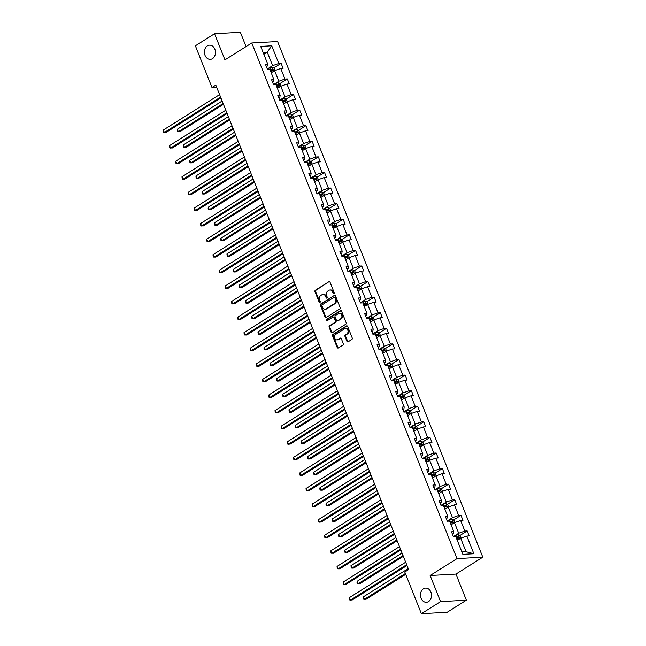 <?xml version="1.0" encoding="UTF-8"?>
<svg xmlns="http://www.w3.org/2000/svg" width="646" height="646" viewBox="0 0 646 646"><rect width="100%" height="100%" fill="white"/><g stroke="black" fill="none" stroke-linecap="round" stroke-linejoin="round"><path stroke-width="0.97" d="M423.445 588.781A7.106 5.523 -93.2 0 0 420.667 596.912A7.106 5.523 -93.2 0 0 426.384 602.274A7.106 5.523 -93.2 0 0 428.532 601.571A7.106 5.523 -93.2 0 0 431.31 593.448A7.106 5.523 -93.2 0 0 425.593 588.086A7.106 5.523 -93.2 0 0 423.445 588.781M207.39 45.866A7.106 5.523 -93.2 0 0 204.62 53.998A7.106 5.523 -93.2 0 0 210.338 59.359A7.106 5.523 -93.2 0 0 212.486 58.657A7.106 5.523 -93.2 0 0 215.255 50.525A7.106 5.523 -93.2 0 0 209.546 45.172A7.106 5.523 -93.2 0 0 207.39 45.866M333.942 293.68A0.759 0.589 -93.2 0 0 334.192 292.662L330.041 282.237A1.09 0.848 -93.2 0 0 328.903 281.729L315.353 290.256A1.09 0.848 -93.2 0 0 314.99 291.717L319.14 302.134A0.759 0.589 -93.2 0 0 320.19 301.472L319.657 300.124A3.488 2.713 -93.2 0 1 320.812 295.464L321.942 294.754A3.488 2.713 -93.2 0 1 323 294.415A3.488 2.713 -93.2 0 1 325.6 296.377L326.141 297.725A0.759 0.589 -93.2 0 0 327.191 297.063L326.658 295.715A3.488 2.713 -93.2 0 1 327.813 291.063L328.943 290.353A3.488 2.713 -93.2 0 1 330.001 290.006A3.488 2.713 -93.2 0 1 332.601 291.976L333.134 293.324A0.759 0.589 -93.2 0 0 333.942 293.68M346.926 341.33A1.09 0.848 -93.2 0 0 348.065 341.839L351.868 339.449A1.09 0.848 -93.2 0 0 352.231 337.987L347.629 326.416A1.09 0.848 -93.2 0 0 346.482 325.915L332.94 334.442A1.09 0.848 -93.2 0 0 332.577 335.896L337.18 347.467A1.09 0.848 -93.2 0 0 338.318 347.976L342.913 345.085A1.09 0.848 -93.2 0 0 343.276 343.632L341.306 338.674A1.09 0.848 -93.2 0 0 340.159 338.173L337.882 339.602A2.915 2.269 -93.2 0 1 337.002 339.893A2.915 2.269 -93.2 0 1 334.66 337.688A2.915 2.269 -93.2 0 1 335.799 334.353L344.714 328.741A2.915 2.269 -93.2 0 1 345.594 328.451A2.915 2.269 -93.2 0 1 347.944 330.655A2.915 2.269 -93.2 0 1 346.805 333.99L345.319 334.927A1.09 0.848 -93.2 0 0 344.956 336.38L346.926 341.33L347.621 341.29A1.09 0.848 -93.2 0 0 348.081 341.831M430.147 575.505L440.548 601.636L421.378 613.7L447.185 612.263L466.355 600.191L455.963 574.068L482.796 557.175L456.988 558.612L430.147 575.505L455.963 574.068M246.053 46.585L240.369 32.3L214.553 33.737L224.953 59.868L251.787 42.975L456.988 558.612M214.553 33.737L195.383 45.809L211.985 87.517L216.676 87.258M421.378 613.7L404.776 571.985L408.611 569.57L215.821 85.111L211.985 87.517M339.731 308.95A1.09 0.848 -93.2 0 0 340.095 307.488L335.492 295.916A1.09 0.848 -93.2 0 0 334.345 295.416L320.796 303.943A1.09 0.848 -93.2 0 0 320.44 305.397L325.043 316.968A1.09 0.848 -93.2 0 0 326.182 317.477L339.731 308.95M341.556 311.17L346.159 322.742A1.09 0.848 -93.2 0 1 345.804 324.195L332.254 332.722A1.09 0.848 -93.2 0 1 331.107 332.214L329.137 327.264A1.09 0.848 -93.2 0 1 329.5 325.81L334.999 322.354A1.09 0.848 -93.2 0 0 335.355 320.892L334.055 317.614A1.09 0.848 -93.2 0 0 332.908 317.105L327.191 320.707A0.759 0.589 -93.2 0 1 326.642 319.334L340.418 310.661A1.09 0.848 -93.2 0 1 341.556 311.17M440.548 601.636L466.355 600.191M462.851 554.357L455.81 536.673L453.476 536.802L451.489 531.803L453.823 531.674L449.608 521.088L447.274 521.217L445.288 516.219L447.621 516.089L443.406 505.495L441.073 505.632L439.078 500.634L441.42 500.505L437.205 489.91L434.863 490.039L432.877 485.049L435.218 484.92L431.003 474.325L428.661 474.455L426.675 469.464L429.017 469.335L424.802 458.741L422.46 458.87L420.473 453.88L422.815 453.742L418.6 443.156L416.258 443.285L414.272 438.287L416.605 438.158L412.39 427.571L410.057 427.7L408.07 422.702L410.404 422.573L406.189 411.978L403.855 412.116L401.869 407.117L404.202 406.988L399.987 396.394L397.653 396.523L395.667 391.533L398.001 391.403L393.785 380.809L391.452 380.938L389.465 375.948L391.799 375.819L387.584 365.224L385.25 365.353L383.256 360.363L385.597 360.226L381.382 349.639L379.049 349.769L377.054 344.77L379.396 344.641L375.181 334.055L372.839 334.184L370.852 329.185L373.194 329.056L368.979 318.47L366.637 318.599L364.651 313.601L366.993 313.471L362.777 302.877L360.436 303.006L358.449 298.016L360.783 297.887L356.576 287.292L354.234 287.422L352.248 282.431L354.581 282.302L350.366 271.708L348.032 271.837L346.046 266.846L348.38 266.709L344.165 256.123L341.831 256.252L339.844 251.254L342.178 251.124L337.963 240.538L335.629 240.667L333.643 235.669L335.977 235.54L331.761 224.953L329.428 225.083L327.441 220.084L329.775 219.955L325.56 209.361L323.226 209.498L321.232 204.499L323.573 204.37L319.358 193.776L317.016 193.905L315.03 188.915L317.372 188.785L313.157 178.191L310.815 178.32L308.828 173.33L311.17 173.193L306.955 162.606L304.613 162.735L302.627 157.737L304.96 157.608L300.753 147.022L298.412 147.151L296.425 142.152L298.759 142.023L294.544 131.437L292.21 131.566L290.224 126.568L292.557 126.438L288.342 115.844L286.008 115.981L284.022 110.983L286.356 110.854L282.14 100.259L279.807 100.388L277.82 95.398L280.154 95.269L275.939 84.674L273.605 84.804L271.619 79.813L273.952 79.676L269.737 69.09L267.404 69.219L265.409 64.22L267.751 64.091L260.709 46.407L271.732 45.793L278.773 63.478L281.107 63.348L283.093 68.347L280.76 68.476L284.975 79.062L287.308 78.933L289.303 83.932L286.961 84.061L291.176 94.647L293.51 94.518L295.505 99.516L293.163 99.645L297.378 110.24L299.72 110.103L301.706 115.101L299.364 115.23L303.58 125.825L305.921 125.695L307.908 130.686L305.566 130.815L309.781 141.409L312.123 141.28L314.109 146.271L311.776 146.4L315.991 156.994L318.325 156.865L320.311 161.855L317.977 161.993L322.192 172.579L324.526 172.45L326.513 177.448L324.179 177.577L328.394 188.164L330.728 188.034L332.714 193.033L330.381 193.162L334.596 203.756L336.929 203.619L338.916 208.618L336.582 208.747L340.797 219.341L343.131 219.212L345.125 224.202L342.784 224.332L346.999 234.926L349.333 234.797L351.327 239.787L348.985 239.916L353.2 250.511L355.542 250.382L357.529 255.372L355.187 255.509L359.402 266.095L361.744 265.966L363.73 270.965L361.389 271.094L365.604 281.68L367.945 281.551L369.932 286.549L367.598 286.679L371.805 297.265L374.147 297.136L376.134 302.134L373.8 302.263L378.015 312.858L380.349 312.729L382.335 317.719L380.001 317.848L384.217 328.443L386.55 328.313L388.537 333.304L386.203 333.433L390.418 344.027L392.752 343.898L394.738 348.888L392.405 349.026L396.62 359.612L398.953 359.483L400.94 364.481L398.606 364.61L402.821 375.197L405.155 375.068L407.15 380.066L404.808 380.195L409.023 390.782L411.365 390.652L413.351 395.651L411.009 395.78L415.225 406.374L417.566 406.245L419.553 411.236L417.211 411.365L421.426 421.959L423.768 421.83L425.754 426.82L423.413 426.949L427.628 437.544L429.97 437.415L431.956 442.405L429.622 442.542L433.837 453.129L436.171 452.999L438.158 457.998L435.824 458.127L440.039 468.713L442.373 468.584L444.359 473.583L442.025 473.712L446.241 484.298L448.574 484.169L450.561 489.167L448.227 489.297L452.442 499.891L454.776 499.754L456.762 504.752L454.429 504.881L458.644 515.476L460.978 515.346L462.972 520.337L460.63 520.466L464.845 531.06L467.179 530.931L469.174 535.922L466.832 536.059L473.873 553.743L462.851 554.357M482.796 557.175L277.602 41.538L251.787 42.975M451.086 524.794L454.477 522.662L458.692 533.249L454.259 536.043M458.692 533.249L464.845 531.06M454.477 522.662L460.63 520.466M452.45 534.226L453.532 533.539L453.823 531.674M444.884 509.209L448.276 507.078L452.491 517.664L448.058 520.458M452.491 517.664L458.644 515.476M448.276 507.078L454.429 504.881M446.249 518.633L447.331 517.955L447.621 516.089M438.682 493.625L442.074 491.485L446.289 502.079L441.856 504.873M446.289 502.079L452.442 499.891M442.074 491.485L448.227 489.297M440.039 503.048L441.129 502.37L441.42 500.505M432.481 478.04L435.872 475.9L440.087 486.495L435.646 489.288M440.087 486.495L446.241 484.298M435.872 475.9L442.025 473.712M433.837 487.464L434.928 486.777L435.218 484.92M426.279 462.455L429.671 460.315L433.886 470.91L429.445 473.704M433.886 470.91L440.039 468.713M429.671 460.315L435.824 458.127M427.636 471.879L428.726 471.192L429.017 469.335M420.078 446.87L423.469 444.731L427.684 455.317L423.243 458.111M427.684 455.317L433.837 453.129M423.469 444.731L429.622 442.542M421.434 456.294L422.524 455.608L422.815 453.742M413.868 431.278L417.268 429.146L421.483 439.732L417.041 442.526M421.483 439.732L427.628 437.544M417.268 429.146L423.413 426.949M415.233 440.709L416.315 440.023L416.605 438.158M407.666 415.693L411.066 413.561L415.281 424.147L410.84 426.941M415.281 424.147L421.426 421.959M411.066 413.561L417.211 411.365M409.031 425.116L410.113 424.438L410.404 422.573M401.465 400.108L404.864 397.968L409.079 408.563L404.638 411.357M409.079 408.563L415.225 406.374M404.864 397.968L411.009 395.78M402.829 409.532L403.911 408.853L404.202 406.988M395.263 384.523L398.663 382.384L402.87 392.978L398.437 395.772M402.87 392.978L409.023 390.782M398.663 382.384L404.808 380.195M396.628 393.947L397.71 393.261L398.001 391.403M389.062 368.939L392.453 366.799L396.668 377.393L392.235 380.187M396.668 377.393L402.821 375.197M392.453 366.799L398.606 364.61M390.426 378.362L391.508 377.676L391.799 375.819M382.86 353.354L386.251 351.214L390.467 361.8L386.033 364.594M390.467 361.8L396.62 359.612M386.251 351.214L392.405 349.026M384.225 362.777L385.307 362.091L385.597 360.226M376.658 337.761L380.05 335.629L384.265 346.216L379.832 349.01M384.265 346.216L390.418 344.027M380.05 335.629L386.203 333.433M378.015 347.193L379.105 346.506L379.396 344.641M370.457 322.176L373.848 320.045L378.063 330.631L373.622 333.425M378.063 330.631L384.217 328.443M373.848 320.045L380.001 317.848M371.813 331.6L372.904 330.922L373.194 329.056M364.255 306.592L367.647 304.452L371.862 315.046L367.421 317.84M371.862 315.046L378.015 312.858M367.647 304.452L373.8 302.263M365.612 316.015L366.702 315.337L366.993 313.471M358.046 291.007L361.445 288.867L365.66 299.461L361.219 302.255M365.66 299.461L371.805 297.265M361.445 288.867L367.598 286.679M359.41 300.43L360.492 299.744L360.783 297.887M351.844 275.422L355.243 273.282L359.459 283.877L355.017 286.671M359.459 283.877L365.604 281.68M355.243 273.282L361.389 271.094M353.209 284.846L354.291 284.159L354.581 282.302M345.642 259.837L349.042 257.697L353.257 268.284L348.816 271.078M353.257 268.284L359.402 266.095M349.042 257.697L355.187 255.509M347.007 269.261L348.089 268.575L348.38 266.709M339.441 244.245L342.84 242.113L347.047 252.699L342.614 255.493M347.047 252.699L353.2 250.511M342.84 242.113L348.985 239.916M340.805 253.676L341.887 252.99L342.178 251.124M333.239 228.66L336.631 226.528L340.846 237.114L336.413 239.908M340.846 237.114L346.999 234.926M336.631 226.528L342.784 224.332M334.604 238.083L335.686 237.405L335.977 235.54M327.038 213.075L330.429 210.935L334.644 221.53L330.211 224.323M334.644 221.53L340.797 219.341M330.429 210.935L336.582 208.747M328.402 222.499L329.484 221.82L329.775 219.955M320.836 197.49L324.227 195.35L328.443 205.945L324.009 208.739M328.443 205.945L334.596 203.756M324.227 195.35L330.381 193.162M322.192 206.914L323.283 206.227L323.573 204.37M314.634 181.906L318.026 179.766L322.241 190.36L317.8 193.154M322.241 190.36L328.394 188.164M318.026 179.766L324.179 177.577M315.991 191.329L317.081 190.643L317.372 188.785M308.433 166.321L311.824 164.181L316.039 174.767L311.598 177.561M316.039 174.767L322.192 172.579M311.824 164.181L317.977 161.993M309.789 175.744L310.879 175.058L311.17 173.193M302.231 150.728L305.623 148.596L309.838 159.182L305.397 161.976M309.838 159.182L315.991 156.994M305.623 148.596L311.776 146.4M303.588 160.16L304.678 159.473L304.96 157.608M296.021 135.143L299.421 133.011L303.636 143.598L299.195 146.392M303.636 143.598L309.781 141.409M299.421 133.011L305.566 130.815M297.386 144.567L298.468 143.888L298.759 142.023M289.82 119.558L293.219 117.419L297.435 128.013L292.993 130.807M297.435 128.013L303.58 125.825M293.219 117.419L299.364 115.23M291.185 128.982L292.267 128.304L292.557 126.438M283.618 103.974L287.018 101.834L291.233 112.428L286.792 115.222M291.233 112.428L297.378 110.24M287.018 101.834L293.163 99.645M284.983 113.397L286.065 112.711L286.356 110.854M277.417 88.389L280.808 86.249L285.023 96.843L280.59 99.637M285.023 96.843L291.176 94.647M280.808 86.249L286.961 84.061M278.781 97.812L279.863 97.126L280.154 95.269M271.215 72.804L274.607 70.664L278.822 81.251L274.389 84.045M278.822 81.251L284.975 79.062M274.607 70.664L280.76 68.476M272.58 82.228L273.662 81.541L273.952 79.676M263.859 54.321L267.25 52.181L272.62 65.666L268.187 68.46M272.62 65.666L278.773 63.478M271.732 45.793L267.25 52.181L263.1 52.415M461.898 551.967L466.049 551.732L460.687 538.247L457.287 540.387M266.378 66.643L267.46 65.957L267.751 64.091M460.687 538.247L466.832 536.059M473.873 553.743L466.049 551.732M273.759 67.975L281.107 63.348M279.96 83.56L287.308 78.933M286.17 99.145L293.51 94.518M292.372 114.73L299.72 110.103M298.573 130.314L305.921 125.695M304.775 145.899L312.123 141.28M310.976 161.492L318.325 156.865M317.178 177.077L324.526 172.45M323.38 192.661L330.728 188.034M329.581 208.246L336.929 203.619M335.783 223.831L343.131 219.212M341.992 239.416L349.333 234.797M348.194 255.008L355.542 250.382M354.396 270.593L361.744 265.966M360.597 286.178L367.945 281.551M366.799 301.763L374.147 297.136M373 317.348L380.349 312.729M379.202 332.932L386.55 328.313M385.404 348.525L392.752 343.898M391.605 364.11L398.953 359.483M397.807 379.695L405.155 375.068M404.016 395.279L411.365 390.652M410.218 410.864L417.566 406.245M416.42 426.449L423.768 421.83M422.621 442.042L429.97 437.415M428.823 457.626L436.171 452.999M435.024 473.211L442.373 468.584M441.226 488.796L448.574 484.169M447.428 504.381L454.776 499.754M453.629 519.965L460.978 515.346M459.839 535.558L467.179 530.931M334.047 293.583A0.759 0.589 -93.2 0 1 333.837 293.284L333.296 291.935A3.488 2.713 -93.2 0 0 330.695 289.965L330.001 290.006M323 294.415L323.694 294.374A3.488 2.713 -93.2 0 1 326.303 296.336L326.836 297.685A0.759 0.589 -93.2 0 0 327.046 297.992M328.903 281.729L316.055 290.224A1.09 0.848 -93.2 0 0 315.692 291.677L319.835 302.094A0.759 0.589 -93.2 0 0 320.053 302.401M334.345 295.416L321.498 303.903A1.09 0.848 -93.2 0 0 321.135 305.356L325.737 316.928A1.09 0.848 -93.2 0 0 326.198 317.461M334.862 297.661A0.759 0.589 -93.2 0 0 334.063 297.305L322.176 304.791A0.759 0.589 -93.2 0 0 321.918 305.808L322.483 307.23A3.488 2.713 -93.2 0 0 325.091 309.2A3.488 2.713 -93.2 0 0 326.141 308.853L334.273 303.741A3.488 2.713 -93.2 0 0 335.427 299.082L334.862 297.661L335.565 297.62A0.759 0.589 -93.2 0 0 334.765 297.265M325.091 309.2L325.786 309.159A3.488 2.713 -93.2 0 0 326.844 308.812L326.141 308.853M335.565 297.62L336.13 299.041A3.488 2.713 -93.2 0 1 334.967 303.701L326.844 308.812M333.239 317L333.934 316.96A1.09 0.848 -93.2 0 1 334.749 317.574L336.057 320.86A1.09 0.848 -93.2 0 1 335.694 322.314L330.203 325.77A1.09 0.848 -93.2 0 0 329.84 327.223L331.81 332.173A1.09 0.848 -93.2 0 0 332.27 332.714M341.096 310.629L327.336 319.294A0.759 0.589 -93.2 0 0 327.312 320.626M340.7 318.761A2.915 2.269 -93.2 0 0 341.839 315.426A2.915 2.269 -93.2 0 0 339.489 313.229A2.915 2.269 -93.2 0 0 338.609 313.512L335.468 315.49A1.09 0.848 -93.2 0 0 335.104 316.944L336.413 320.23A1.09 0.848 -93.2 0 0 337.551 320.739L341.395 318.72A2.915 2.269 -93.2 0 0 342.533 315.385A2.915 2.269 -93.2 0 0 340.192 313.189L339.489 313.229M337.228 320.844L337.923 320.812A1.09 0.848 -93.2 0 0 338.254 320.699L337.551 320.739M341.395 318.72L338.254 320.699M345.594 328.451L346.296 328.418A2.915 2.269 -93.2 0 1 348.638 330.615A2.915 2.269 -93.2 0 1 347.5 333.95L346.014 334.886A1.09 0.848 -93.2 0 0 345.65 336.34L347.621 341.29M337.002 339.893L337.705 339.853A2.915 2.269 -93.2 0 0 338.585 339.562L337.882 339.602M340.159 338.173L340.83 338.133L338.585 339.562M347.168 325.883L333.635 334.402A1.09 0.848 -93.2 0 0 333.271 335.855L337.874 347.427A1.09 0.848 -93.2 0 0 338.334 347.96M274.946 70.543L273.961 68.072L272.168 67.152A2.939 0.735 158.3 0 0 269.737 67.814L267.25 68.847M222.151 101.018L177.335 129.232L178.328 131.727L180.072 131.631L223.459 104.321M270.537 71.092L270.973 70.915A2.939 0.735 -21.7 0 1 272.782 70.341L272.305 69.138A2.939 0.735 158.3 0 0 270.496 69.711L270.06 69.897M270.19 70.228L271.207 69.833L272.031 70.244M177.335 129.232L177.553 131.582L178.328 131.727L223.145 103.521M220.601 97.118L164.375 132.511L163.381 130.007L219.6 94.623M220.916 97.917L166.119 132.414L163.6 132.357L163.381 130.007M281.147 86.128L280.162 83.665L278.369 82.736A2.939 0.735 158.3 0 0 275.947 83.399L273.452 84.432M228.353 116.603L183.537 144.817L184.53 147.32L186.274 147.215L229.669 119.906M276.738 86.677L277.174 86.499A2.939 0.735 -21.7 0 1 278.983 85.926L278.507 84.731A2.939 0.735 158.3 0 0 276.698 85.296L276.262 85.482M276.391 85.813L278.232 85.837M183.537 144.817L183.755 147.167L184.53 147.32L229.346 119.106M287.349 101.721L286.364 99.25L284.571 98.329A2.939 0.735 158.3 0 0 282.149 98.991L279.661 100.017M234.555 132.196L189.738 160.402L190.731 162.905L192.476 162.808L235.871 135.49M282.94 102.27L283.376 102.084A2.939 0.735 -21.7 0 1 285.185 101.511L284.708 100.316A2.939 0.735 158.3 0 0 282.9 100.889L282.464 101.067M282.601 101.406L283.61 101.01L284.434 101.422M189.738 160.402L189.956 162.752L190.731 162.905L235.548 134.691M226.803 112.703L170.576 148.096L169.583 145.6L225.809 110.208M227.117 113.502L172.321 147.999L169.801 147.942L169.583 145.6M233.004 128.288L176.778 163.68L175.785 161.185L232.011 125.792M233.319 129.087L178.522 163.583L176.003 163.527L175.785 161.185M293.55 117.306L292.565 114.835L290.773 113.914A2.939 0.735 158.3 0 0 288.35 114.576L285.863 115.61M240.756 147.781L195.94 175.995L196.933 178.49L198.677 178.393L242.072 151.075M289.142 117.855L289.578 117.669A2.939 0.735 -21.7 0 1 291.394 117.096L290.91 115.9A2.939 0.735 158.3 0 0 289.101 116.474L288.665 116.651M288.802 116.991L289.812 116.595L290.635 117.007M195.94 175.995L196.158 178.336L196.933 178.49L241.749 150.276M239.206 143.872L182.98 179.265L181.986 176.77L238.213 141.377M239.521 144.68L184.724 179.168L182.204 179.12L181.986 176.77M299.752 132.89L298.775 130.419L296.982 129.499A2.939 0.735 158.3 0 0 294.552 130.161L292.065 131.195M246.958 163.365L202.141 191.579L203.135 194.075L204.879 193.978L248.274 166.66M295.343 133.439L295.779 133.254A2.939 0.735 -21.7 0 1 297.596 132.688L297.12 131.485A2.939 0.735 158.3 0 0 295.303 132.059L294.867 132.236M295.004 132.575L296.013 132.18L296.845 132.591M202.141 191.579L201.964 192.928L202.359 193.921L203.135 194.075L247.951 165.861M245.407 159.465L189.181 194.85L188.188 192.355L244.414 156.962M245.722 160.265L190.925 194.753L188.414 194.704L188.188 192.355M305.954 148.475L304.977 146.004L303.184 145.084A2.939 0.735 158.3 0 0 300.753 145.746L298.266 146.779M253.159 178.95L208.343 207.164L209.336 209.659L211.08 209.562L254.476 182.253M301.545 149.024L301.989 148.846A2.939 0.735 -21.7 0 1 303.798 148.273L303.321 147.07A2.939 0.735 158.3 0 0 301.512 147.643L301.068 147.829M301.206 148.16L302.215 147.764L303.047 148.176M208.343 207.164L208.165 208.513L208.569 209.506L209.336 209.659L254.161 181.445M251.609 175.05L195.383 210.443L194.389 207.939L250.616 172.555M251.932 175.849L197.127 210.346L194.616 210.289L194.389 207.939M312.155 164.06L311.178 161.589L309.386 160.668A2.939 0.735 158.3 0 0 306.955 161.33L304.468 162.364M259.369 194.535L214.545 222.749L215.538 225.244L217.282 225.147L260.677 197.838M307.754 164.609L308.19 164.431A2.939 0.735 -21.7 0 1 309.999 163.858L309.523 162.655A2.939 0.735 158.3 0 0 307.714 163.228L307.27 163.414M307.407 163.745L308.417 163.349L309.248 163.761M214.545 222.749L214.367 224.097L214.771 225.099L215.538 225.244L260.362 197.038M257.811 190.635L201.584 226.027L200.591 223.524L256.817 188.139M258.134 191.434L203.329 225.93L200.817 225.874L200.591 223.524M318.365 179.645L317.38 177.182L315.587 176.253A2.939 0.735 158.3 0 0 313.157 176.915L310.669 177.949M265.571 210.12L220.746 238.334L221.74 240.837L223.484 240.732L266.879 213.422M313.956 180.194L314.392 180.016A2.939 0.735 -21.7 0 1 316.201 179.443L315.724 178.248A2.939 0.735 158.3 0 0 313.916 178.813L313.48 178.999M313.609 179.33L315.45 179.354M220.746 238.334L220.972 240.683L221.74 240.837L266.564 212.623M264.012 206.219L207.786 241.612L206.793 239.117L263.019 203.724M264.335 207.019L209.53 241.515L207.019 241.459L206.793 239.117M324.567 195.237L323.581 192.766L321.789 191.846A2.939 0.735 158.3 0 0 319.358 192.508L316.871 193.534M271.772 225.712L226.948 253.918L227.941 256.422L229.685 256.325L273.08 229.007M320.158 195.786L320.594 195.601A2.939 0.735 -21.7 0 1 322.402 195.027L321.926 193.832A2.939 0.735 158.3 0 0 320.117 194.406L319.681 194.583M319.81 194.922L320.82 194.527L321.651 194.939M226.948 253.918L227.174 256.268L227.941 256.422L272.765 228.208M270.214 221.804L213.996 257.197L212.994 254.702L269.22 219.309M270.537 222.604L215.74 257.1L213.22 257.043L212.994 254.702M330.768 210.822L329.783 208.351L327.99 207.431A2.939 0.735 158.3 0 0 325.56 208.093L323.073 209.126M277.974 241.297L233.149 269.511L234.151 272.006L235.895 271.909L279.282 244.592M326.359 211.371L326.795 211.185A2.939 0.735 -21.7 0 1 328.604 210.612L328.128 209.417A2.939 0.735 158.3 0 0 326.319 209.99L325.883 210.168M326.012 210.507L327.021 210.111L327.853 210.523M233.149 269.511L233.376 271.853L234.151 272.006L278.967 243.792M336.97 226.407L335.985 223.936L334.192 223.015A2.939 0.735 158.3 0 0 331.761 223.678L329.274 224.711M284.175 256.882L239.359 285.096L240.352 287.591L242.097 287.494L285.484 260.176M332.561 226.956L332.997 226.77A2.939 0.735 -21.7 0 1 334.806 226.197L334.329 225.002A2.939 0.735 158.3 0 0 332.52 225.575L332.084 225.753M332.214 226.092L333.231 225.696L334.055 226.108M239.359 285.096L239.181 286.444L239.577 287.438L240.352 287.591L285.169 259.377M343.171 241.992L342.186 239.521L340.394 238.6A2.939 0.735 158.3 0 0 337.971 239.262L335.484 240.296M290.377 272.467L245.561 300.681L246.554 303.176L248.298 303.079L291.693 275.769M338.762 242.541L339.198 242.363A2.939 0.735 -21.7 0 1 341.007 241.79L340.531 240.587A2.939 0.735 158.3 0 0 338.722 241.16L338.286 241.346M338.415 241.677L339.433 241.281L340.256 241.693M245.561 300.681L245.383 302.029L245.779 303.022L246.554 303.176L291.37 274.962M349.373 257.576L348.388 255.105L346.595 254.185A2.939 0.735 158.3 0 0 344.173 254.847L341.686 255.881M296.579 288.051L251.762 316.265L252.756 318.761L254.5 318.664L297.895 291.354M344.964 258.125L345.4 257.948A2.939 0.735 -21.7 0 1 347.217 257.374L346.732 256.171A2.939 0.735 158.3 0 0 344.924 256.745L344.488 256.93M344.625 257.261L345.634 256.866L346.458 257.278M251.762 316.265L251.98 318.615L252.756 318.761L297.572 290.555M355.575 273.161L354.597 270.698L352.797 269.77A2.939 0.735 158.3 0 0 350.374 270.432L347.887 271.465M302.78 303.636L257.964 331.85L258.957 334.353L260.701 334.248L304.096 306.939M351.166 273.71L351.602 273.533A2.939 0.735 -21.7 0 1 353.419 272.959L352.942 271.764A2.939 0.735 158.3 0 0 351.125 272.329L350.689 272.515M350.826 272.846L352.659 272.87M257.964 331.85L258.182 334.2L258.957 334.353L303.773 306.139M361.776 288.746L360.799 286.283L359.006 285.362A2.939 0.735 158.3 0 0 356.576 286.025L354.089 287.05M308.982 319.229L264.166 347.435L265.159 349.938L266.903 349.841L310.298 322.524M357.367 289.303L357.811 289.117A2.939 0.735 -21.7 0 1 359.62 288.544L359.144 287.349A2.939 0.735 158.3 0 0 357.327 287.922L356.891 288.1M357.028 288.439L358.037 288.043L358.869 288.455M264.166 347.435L263.988 348.783L264.392 349.785L265.159 349.938L309.975 321.724M367.978 304.339L367.001 301.868L365.208 300.947A2.939 0.735 158.3 0 0 362.777 301.609L360.29 302.643M315.183 334.814L270.367 363.028L271.36 365.523L273.105 365.426L316.5 338.108M363.569 304.888L364.013 304.702A2.939 0.735 -21.7 0 1 365.822 304.129L365.345 302.934A2.939 0.735 158.3 0 0 363.536 303.507L363.092 303.685M363.23 304.024L364.239 303.628L365.071 304.04M270.367 363.028L270.19 364.368L270.593 365.37L271.36 365.523L316.185 337.309M374.187 319.923L373.202 317.452L371.41 316.532A2.939 0.735 158.3 0 0 368.979 317.194L366.492 318.228M321.393 350.398L276.569 378.613L277.562 381.108L279.306 381.011L322.701 353.693M369.778 320.473L370.215 320.287A2.939 0.735 -21.7 0 1 372.023 319.713L371.547 318.518A2.939 0.735 158.3 0 0 369.738 319.092L369.302 319.269M369.431 319.608L370.441 319.213L371.272 319.625M276.569 378.613L276.391 379.961L276.795 380.954L277.562 381.108L322.386 352.894M380.389 335.508L379.404 333.037L377.611 332.117A2.939 0.735 158.3 0 0 375.181 332.779L372.694 333.812M327.595 365.983L282.77 394.197L283.764 396.692L285.508 396.596L328.903 369.286M375.98 336.057L376.416 335.88A2.939 0.735 -21.7 0 1 378.225 335.306L377.749 334.103A2.939 0.735 158.3 0 0 375.94 334.676L375.504 334.862M375.633 335.193L376.642 334.798L377.474 335.209M282.77 394.197L282.601 395.546L282.996 396.539L283.764 396.692L328.588 368.478M386.591 351.093L385.605 348.622L383.813 347.701A2.939 0.735 158.3 0 0 381.382 348.364L378.895 349.397M333.796 381.568L288.972 409.782L289.973 412.277L291.709 412.18L335.104 384.871M382.182 351.642L382.618 351.464A2.939 0.735 -21.7 0 1 384.427 350.891L383.95 349.688A2.939 0.735 158.3 0 0 382.141 350.261L381.705 350.447M381.834 350.778L382.844 350.382L383.676 350.794M288.972 409.782L289.198 412.132L289.973 412.277L334.79 384.071M276.423 237.389L220.197 272.782L219.204 270.286L275.422 234.894M276.738 238.196L221.941 272.685L219.422 272.636L219.204 270.286M282.625 252.982L226.399 288.366L225.406 285.871L281.632 250.478M282.94 253.781L228.143 288.269L225.624 288.221L225.406 285.871M288.827 268.566L232.6 303.959L231.607 301.456L287.833 266.063M289.142 269.366L234.345 303.862L231.825 303.806L231.607 301.456M295.028 284.151L238.802 319.544L237.809 317.041L294.035 281.656M295.343 284.951L240.546 319.447L238.027 319.39L237.809 317.041M301.23 299.736L245.004 335.129L244.01 332.633L300.237 297.241M301.545 300.535L246.748 335.032L244.236 334.975L244.01 332.633M307.431 315.321L251.205 350.713L250.212 348.218L306.438 312.825M307.746 316.12L252.949 350.616L250.438 350.56L250.212 348.218M313.633 330.905L257.407 366.298L256.414 363.803L312.64 328.41M313.956 331.713L259.151 366.201L256.64 366.153L256.414 363.803M319.835 346.498L263.608 381.883L262.615 379.388L318.841 343.995M320.158 347.298L265.353 381.786L262.841 381.738L262.615 379.388M326.036 362.083L269.818 397.476L268.817 394.972L325.043 359.58M326.359 362.882L271.562 397.379L269.043 397.322L268.817 394.972M332.238 377.668L276.02 413.06L275.026 410.557L331.245 375.173M332.561 378.467L277.764 412.964L275.244 412.907L275.026 410.557M392.792 366.678L391.807 364.215L390.014 363.286A2.939 0.735 158.3 0 0 387.584 363.948L385.097 364.982M339.998 397.153L295.182 425.367L296.175 427.87L297.919 427.765L341.306 400.455M388.383 367.227L388.819 367.049A2.939 0.735 -21.7 0 1 390.628 366.476L390.152 365.281A2.939 0.735 158.3 0 0 388.343 365.846L387.907 366.032M388.036 366.363L389.877 366.387M295.182 425.367L295.4 427.717L296.175 427.87L340.991 399.656M338.447 393.252L282.221 428.645L281.228 426.15L337.446 390.757M338.762 394.052L283.965 428.548L281.446 428.492L281.228 426.15M398.994 382.262L398.009 379.8L396.216 378.879A2.939 0.735 158.3 0 0 393.794 379.541L391.298 380.567M346.199 412.746L301.383 440.952L302.376 443.455L304.121 443.358L347.516 416.04M394.585 382.82L395.021 382.634A2.939 0.735 -21.7 0 1 396.83 382.061L396.353 380.865A2.939 0.735 158.3 0 0 394.545 381.439L394.108 381.616M394.238 381.956L395.255 381.56L396.079 381.972M301.383 440.952L301.601 443.301L302.376 443.455L347.193 415.241M344.649 408.837L288.423 444.23L287.43 441.735L343.656 406.342M344.964 409.637L290.167 444.133L287.648 444.077L287.43 441.735M405.195 397.855L404.21 395.384L402.418 394.464A2.939 0.735 158.3 0 0 399.995 395.126L397.508 396.16M352.401 428.33L307.585 456.544L308.578 459.04L310.322 458.943L353.717 431.625M400.786 398.404L401.223 398.219A2.939 0.735 -21.7 0 1 403.031 397.645L402.555 396.45A2.939 0.735 158.3 0 0 400.746 397.024L400.31 397.201M400.447 397.54L401.457 397.145L402.28 397.556M307.585 456.544L307.803 458.886L308.578 459.04L353.394 430.825M350.851 424.422L294.624 459.815L293.631 457.32L349.857 421.927M351.166 425.23L296.369 459.718L293.849 459.669L293.631 457.32M411.397 413.44L410.412 410.969L408.619 410.048A2.939 0.735 158.3 0 0 406.197 410.711L403.71 411.744M358.603 443.915L313.786 472.129L314.78 474.624L316.524 474.527L359.919 447.21M406.988 413.989L407.424 413.803A2.939 0.735 -21.7 0 1 409.241 413.23L408.757 412.035A2.939 0.735 158.3 0 0 406.948 412.608L406.512 412.786M406.649 413.125L407.658 412.729L408.482 413.141M313.786 472.129L313.609 473.478L314.004 474.471L314.78 474.624L359.596 446.41M357.052 440.015L300.826 475.399L299.833 472.904L356.059 437.512M357.367 440.814L302.57 475.303L300.051 475.254L299.833 472.904M417.599 429.025L416.622 426.554L414.829 425.633A2.939 0.735 158.3 0 0 412.398 426.295L409.911 427.329M364.804 459.5L319.988 487.714L320.981 490.209L322.725 490.112L366.12 462.802M413.19 429.574L413.634 429.396A2.939 0.735 -21.7 0 1 415.443 428.823L414.966 427.62A2.939 0.735 158.3 0 0 413.149 428.193L412.713 428.379M412.851 428.71L413.86 428.314L414.692 428.726M319.988 487.714L319.81 489.062L320.206 490.056L320.981 490.209L365.798 461.995M363.254 455.6L307.028 490.992L306.034 488.489L362.261 453.096M363.569 456.399L308.772 490.895L306.261 490.839L306.034 488.489M423.8 444.61L422.823 442.139L421.03 441.218A2.939 0.735 158.3 0 0 418.6 441.88L416.113 442.914M371.006 475.085L326.19 503.299L327.183 505.794L328.927 505.697L372.322 478.387M419.391 445.159L419.835 444.981A2.939 0.735 -21.7 0 1 421.644 444.408L421.168 443.204A2.939 0.735 158.3 0 0 419.359 443.778L418.915 443.963M419.052 444.295L420.062 443.899L420.893 444.311M326.19 503.299L326.012 504.647L326.416 505.648L327.183 505.794L372.007 477.588M369.455 471.184L313.229 506.577L312.236 504.074L368.462 468.689M369.778 471.984L314.973 506.48L312.462 506.424L312.236 504.074M430.01 460.194L429.025 457.723L427.232 456.803A2.939 0.735 158.3 0 0 424.802 457.465L422.314 458.498M377.216 490.669L332.391 518.883L333.384 521.379L335.129 521.282L378.524 493.972M425.601 460.743L426.037 460.566A2.939 0.735 -21.7 0 1 427.846 459.992L427.369 458.797A2.939 0.735 158.3 0 0 425.561 459.363L425.116 459.548M425.254 459.879L427.095 459.904M332.391 518.883L332.214 520.232L332.617 521.233L333.384 521.379L378.209 493.173M375.657 486.769L319.431 522.162L318.438 519.667L374.664 484.274M375.98 487.568L321.175 522.065L318.664 522.008L318.438 519.667M436.212 475.779L435.226 473.316L433.434 472.396A2.939 0.735 158.3 0 0 431.003 473.058L428.516 474.083M383.417 506.262L338.593 534.468L339.586 536.971L341.33 536.874L384.725 509.557M431.803 476.336L432.239 476.15A2.939 0.735 -21.7 0 1 434.047 475.577L433.571 474.382A2.939 0.735 158.3 0 0 431.762 474.955L431.326 475.133M431.455 475.472L432.465 475.076L433.296 475.488M338.593 534.468L338.819 536.818L339.586 536.971L384.41 508.757M381.859 502.354L325.632 537.747L324.639 535.251L380.865 499.859M382.182 503.153L327.377 537.65L324.865 537.593L324.639 535.251M442.413 491.372L441.428 488.901L439.635 487.98A2.939 0.735 158.3 0 0 437.205 488.642L434.718 489.676M389.619 521.847L344.794 550.061L345.788 552.556L347.532 552.459L390.927 525.141M438.004 491.921L438.44 491.735A2.939 0.735 -21.7 0 1 440.249 491.162L439.773 489.967A2.939 0.735 158.3 0 0 437.964 490.54L437.528 490.718M437.657 491.057L438.666 490.661L439.498 491.073M344.794 550.061L345.021 552.403L345.788 552.556L390.612 524.342M388.06 517.939L331.842 553.331L330.849 550.836L387.067 515.443M388.383 518.746L333.586 553.234L331.067 553.186L330.849 550.836M448.615 506.957L447.63 504.486L445.837 503.565A2.939 0.735 158.3 0 0 443.406 504.227L440.919 505.261M395.82 537.432L350.996 565.646L351.997 568.141L353.742 568.044L397.129 540.726M444.206 507.506L444.642 507.32A2.939 0.735 -21.7 0 1 446.451 506.747L445.974 505.552A2.939 0.735 158.3 0 0 444.165 506.125L443.729 506.303M443.859 506.642L444.868 506.246L445.7 506.658M350.996 565.646L351.222 567.987L351.997 568.141L396.814 539.927M394.27 533.531L338.044 568.916L337.05 566.421L393.269 531.028M394.585 534.331L339.788 568.819L337.269 568.771L337.05 566.421M454.816 522.541L453.831 520.07L452.038 519.15A2.939 0.735 158.3 0 0 449.616 519.812L447.121 520.846M402.022 553.016L357.206 581.23L358.199 583.726L359.943 583.629L403.33 556.311M450.407 523.09L450.843 522.913A2.939 0.735 -21.7 0 1 452.652 522.339L452.176 521.136A2.939 0.735 158.3 0 0 450.367 521.71L449.931 521.895M450.06 522.226L451.078 521.831L451.901 522.243M357.206 581.23L357.028 582.579L357.424 583.572L358.199 583.726L403.015 555.512M400.472 549.116L344.245 584.509L343.252 582.006L399.478 546.613M400.786 549.916L345.99 584.412L343.47 584.355L343.252 582.006M461.018 538.126L460.033 535.655L458.24 534.735A2.939 0.735 158.3 0 0 455.818 535.397L453.33 536.43M408.224 568.601L363.407 596.815L364.401 599.31L366.145 599.213L405.704 574.318M456.609 538.675L457.045 538.498A2.939 0.735 -21.7 0 1 458.854 537.924L458.377 536.721A2.939 0.735 158.3 0 0 456.569 537.294L456.133 537.48M456.262 537.811L457.279 537.415L458.103 537.827M363.407 596.815L363.625 599.165L364.401 599.31L405.381 573.511M406.673 564.701L350.447 600.094L349.454 597.59L405.68 562.206M406.988 565.5L352.191 599.997L349.672 599.94L349.454 597.59M333.296 291.935L332.601 291.976M326.836 297.685L326.141 297.725M326.303 296.336L325.6 296.377M319.835 302.094L319.14 302.134M315.692 291.677L314.99 291.717M316.055 290.224L315.353 290.256M333.837 293.284L333.134 293.324M325.737 316.928L325.043 316.968M321.135 305.356L320.44 305.397M321.498 303.903L320.796 303.943M334.967 303.701L334.273 303.741M336.13 299.041L335.427 299.082M331.81 332.173L331.107 332.214M329.84 327.223L329.137 327.264M330.203 325.77L329.5 325.81M335.694 322.314L334.999 322.354M336.057 320.86L335.355 320.892M334.749 317.574L334.055 317.614M327.336 319.294L326.642 319.334M341.08 310.621L340.418 310.661M345.65 336.34L344.956 336.38M346.014 334.886L345.319 334.927M347.5 333.95L346.805 333.99M337.874 347.427L337.18 347.467M333.271 335.855L332.577 335.896M333.635 334.402L332.94 334.442M347.152 325.875L346.482 325.915M273.807 71.173L272.216 67.176M270.496 69.711L269.737 67.814M271.619 72.546L270.973 70.915M271.207 69.833L272.305 69.138M280.009 86.758L278.418 82.761M276.698 85.296L275.947 83.399M277.828 88.131L277.174 86.499M277.409 85.425L278.507 84.731M286.21 102.343L284.62 98.345M282.9 100.889L282.149 98.991M284.03 103.715L283.376 102.084M283.61 101.01L284.708 100.316M292.412 117.927L290.821 113.938M289.101 116.474L288.35 114.576M290.232 119.3L289.578 117.669M289.812 116.595L290.91 115.9M298.613 133.512L297.023 129.523M295.303 132.059L294.552 130.161M296.433 134.885L295.779 133.254M296.013 132.18L297.12 131.485M304.815 149.105L303.224 145.108M301.512 147.643L300.753 145.746M302.635 150.478L301.989 148.846M302.215 147.764L303.321 147.07M311.017 164.69L309.426 160.692M307.714 163.228L306.955 161.33M308.836 166.062L308.19 164.431M308.417 163.349L309.523 162.655M317.218 180.274L315.628 176.277M313.916 178.813L313.157 176.915M315.038 181.647L314.392 180.016M314.618 178.942L315.724 178.248M323.42 195.859L321.837 191.862M320.117 194.406L319.358 192.508M321.24 197.232L320.594 195.601M320.82 194.527L321.926 193.832M329.621 211.444L328.039 207.455M326.319 209.99L325.56 208.093M327.441 212.817L326.795 211.185M327.021 210.111L328.128 209.417M335.831 227.029L334.24 223.04M332.52 225.575L331.761 223.678M333.651 228.401L332.997 226.77M333.231 225.696L334.329 225.002M342.033 242.621L340.442 238.624M338.722 241.16L337.971 239.262M339.853 243.994L339.198 242.363M339.433 241.281L340.531 240.587M348.234 258.206L346.644 254.209M344.924 256.745L344.173 254.847M346.054 259.579L345.4 257.948M345.634 256.866L346.732 256.171M354.436 273.791L352.845 269.794M351.125 272.329L350.374 270.432M352.256 275.164L351.602 273.533M351.836 272.459L352.942 271.764M360.638 289.376L359.047 285.379M357.327 287.922L356.576 286.025M358.457 290.748L357.811 289.117M358.037 288.043L359.144 287.349M366.839 304.96L365.248 300.971M363.536 303.507L362.777 301.609M364.659 306.333L364.013 304.702M364.239 303.628L365.345 302.934M373.041 320.545L371.45 316.556M369.738 319.092L368.979 317.194M370.861 321.918L370.215 320.287M370.441 319.213L371.547 318.518M379.242 336.138L377.652 332.141M375.94 334.676L375.181 332.779M377.062 337.511L376.416 335.88M376.642 334.798L377.749 334.103M385.444 351.723L383.861 347.726M382.141 350.261L381.382 348.364M383.264 353.096L382.618 351.464M382.844 350.382L383.95 349.688M391.654 367.308L390.063 363.31M388.343 365.846L387.584 363.948M389.465 368.68L388.819 367.049M389.053 365.975L390.152 365.281M397.855 382.892L396.264 378.895M394.545 381.439L393.794 379.541M395.675 384.265L395.021 382.634M395.255 381.56L396.353 380.865M404.057 398.477L402.466 394.488M400.746 397.024L399.995 395.126M401.877 399.85L401.223 398.219M401.457 397.145L402.555 396.45M410.258 414.062L408.668 410.073M406.948 412.608L406.197 410.711M408.078 415.435L407.424 413.803M407.658 412.729L408.757 412.035M416.46 429.655L414.869 425.657M413.149 428.193L412.398 426.295M414.28 431.027L413.634 429.396M413.86 428.314L414.966 427.62M422.662 445.239L421.071 441.242M419.359 443.778L418.6 441.88M420.481 446.612L419.835 444.981M420.062 443.899L421.168 443.204M428.863 460.824L427.272 456.827M425.561 459.363L424.802 457.465M426.683 462.197L426.037 460.566M426.263 459.492L427.369 458.797M435.065 476.409L433.474 472.412M431.762 474.955L431.003 473.058M432.885 477.782L432.239 476.15M432.465 475.076L433.571 474.382M441.266 491.994L439.684 488.005M437.964 490.54L437.205 488.642M439.086 493.366L438.44 491.735M438.666 490.661L439.773 489.967M447.476 507.578L445.885 503.589M444.165 506.125L443.406 504.227M445.288 508.951L444.642 507.32M444.868 506.246L445.974 505.552M453.678 523.171L452.087 519.174M450.367 521.71L449.616 519.812M451.497 524.544L450.843 522.913M451.078 521.831L452.176 521.136M459.879 538.756L458.289 534.759M456.569 537.294L455.818 535.397M457.699 540.129L457.045 538.498M457.279 537.415L458.377 536.721M334.991 297.192L334.297 297.233"/></g></svg>
